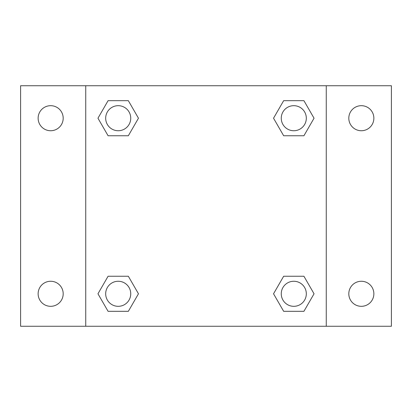 <?xml version="1.0" encoding="UTF-8"?>
<svg xmlns="http://www.w3.org/2000/svg" width="412" height="412" viewBox="0 0 412 412"><rect width="100%" height="100%" fill="white"/><g stroke="black" fill="none" stroke-linecap="round" stroke-linejoin="round"><path stroke-width="0.62" d="M20.6 85.742L391.4 85.742L391.4 326.258L20.6 326.258L20.6 85.742M361.334 105.683A12.525 12.525 0 0 1 373.864 118.213A12.525 12.525 0 0 1 361.334 130.738A12.525 12.525 0 0 1 348.809 118.213A12.525 12.525 0 0 1 361.334 105.683M361.334 281.262A12.525 12.525 0 0 1 373.864 293.787A12.525 12.525 0 0 1 361.334 306.317A12.525 12.525 0 0 1 348.809 293.787A12.525 12.525 0 0 1 361.334 281.262M50.666 281.262A12.525 12.525 0 0 1 63.191 293.787A12.525 12.525 0 0 1 50.666 306.317A12.525 12.525 0 0 1 38.136 293.787A12.525 12.525 0 0 1 50.666 281.262M50.666 105.683A12.525 12.525 0 0 1 63.191 118.213A12.525 12.525 0 0 1 50.666 130.738A12.525 12.525 0 0 1 38.136 118.213A12.525 12.525 0 0 1 50.666 105.683M108.083 276.251L128.338 276.251L138.463 293.787L128.338 311.328L108.083 311.328L97.958 293.787L108.083 276.251L128.338 276.251L108.083 276.251M283.662 100.672L303.917 100.672L314.042 118.213L303.917 135.749L283.662 135.749L273.537 118.213L283.662 100.672L303.917 100.672L283.662 100.672M85.742 326.258L85.742 85.742M326.258 85.742L326.258 326.258M108.083 100.672L128.338 100.672L138.463 118.213L128.338 135.749L108.083 135.749L97.958 118.213L108.083 100.672L128.338 100.672L108.083 100.672M283.662 276.251L303.917 276.251L314.042 293.787L303.917 311.328L283.662 311.328L273.537 293.787L283.662 276.251L303.917 276.251L283.662 276.251M303.917 311.328L283.662 311.328L303.917 311.328M306.317 293.787A12.525 12.525 0 0 0 287.524 282.941A12.525 12.525 0 0 0 287.524 304.638A12.525 12.525 0 0 0 306.317 293.787M128.338 311.328L108.083 311.328L128.338 311.328M130.738 293.787A12.525 12.525 0 0 0 111.946 282.941A12.525 12.525 0 0 0 111.946 304.638A12.525 12.525 0 0 0 130.738 293.787M303.917 135.749L283.662 135.749L303.917 135.749M306.317 118.213A12.525 12.525 0 0 0 287.524 107.362A12.525 12.525 0 0 0 287.524 129.059A12.525 12.525 0 0 0 306.317 118.213M128.338 135.749L108.083 135.749L128.338 135.749M130.738 118.213A12.525 12.525 0 0 0 111.946 107.362A12.525 12.525 0 0 0 111.946 129.059A12.525 12.525 0 0 0 130.738 118.213"/></g></svg>
